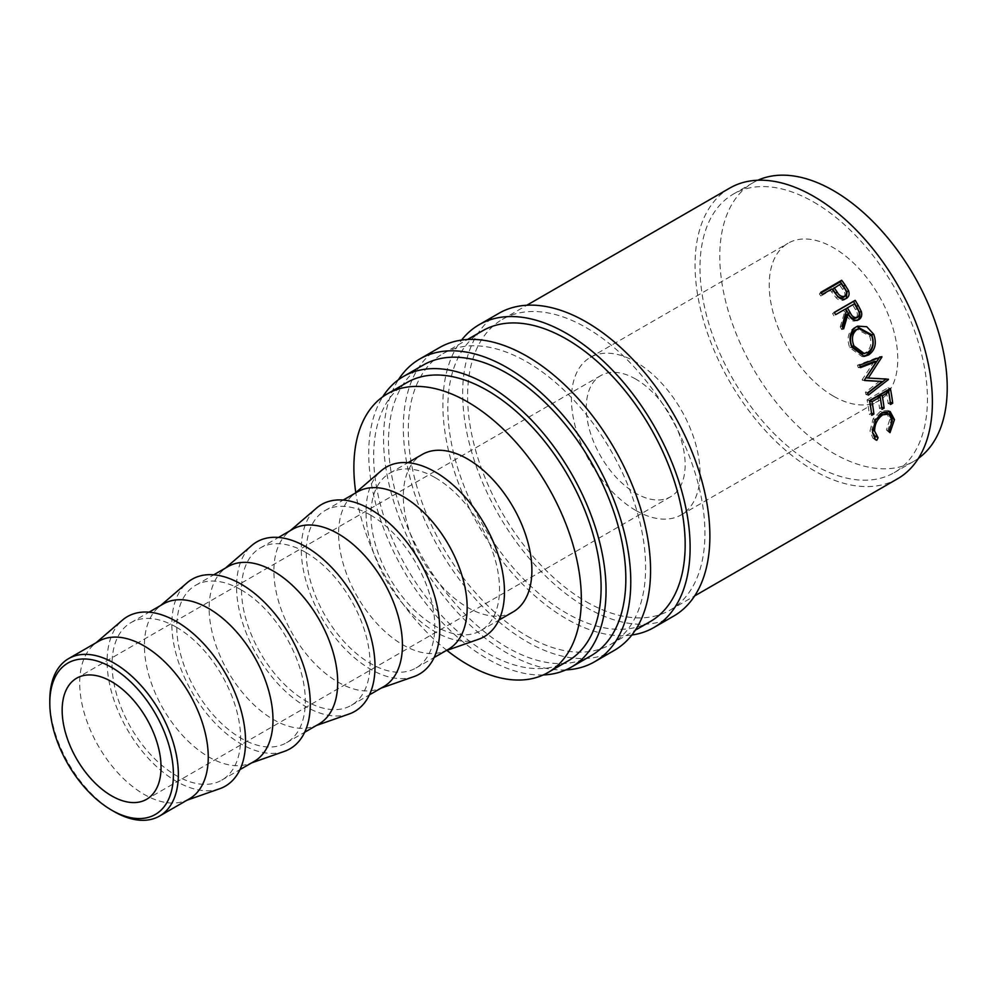 <?xml version="1.0" encoding="UTF-8"?>
<svg xmlns="http://www.w3.org/2000/svg" width="996" height="996" viewBox="0 0 996 996"><rect width="100%" height="100%" fill="white"/><g stroke="black" fill="none" stroke-linecap="round" stroke-linejoin="round"><path stroke-width="0.75" stroke-dasharray="4.98 3.74" d="M631.862 635.012A174.81 100.932 60 0 1 566.5 618.865A174.81 100.932 60 0 1 458.421 483.023A174.81 100.932 60 0 1 461.584 340.084M673.682 616.101A174.81 100.932 60 0 1 586.27 607.448A174.81 100.932 60 0 1 472.079 453.404A174.81 100.932 60 0 1 498.872 313.317M565.877 669.897A174.81 100.932 60 0 1 507.163 653.127A174.81 100.932 60 0 1 398.388 379.787M614.345 650.363A174.81 100.932 60 0 1 526.946 641.698A174.81 100.932 60 0 1 412.742 487.654A174.81 100.932 60 0 1 439.535 347.579M833.503 396.196A90.897 52.489 60 0 1 774.116 316.093A90.897 52.489 60 0 1 788.048 243.248A90.897 52.489 60 0 1 833.503 247.755A90.897 52.489 60 0 1 892.889 327.858A90.897 52.489 60 0 1 878.945 400.703A90.897 52.489 60 0 1 833.503 396.196M635.722 510.388A90.897 52.489 60 0 1 576.335 430.284A90.897 52.489 60 0 1 590.267 357.44A90.897 52.489 60 0 1 635.722 361.946A90.897 52.489 60 0 1 695.108 442.05A90.897 52.489 60 0 1 681.177 514.895A90.897 52.489 60 0 1 635.722 510.388M189.427 798.804A90.897 52.489 60 0 1 184.248 801.17A90.897 52.489 60 0 1 143.972 794.298A90.897 52.489 60 0 1 86.005 718.676A90.897 52.489 60 0 1 93.873 644.649A90.897 52.489 60 0 1 98.517 641.349M219.705 788.732A97.894 56.523 60 0 1 176.329 781.325A97.894 56.523 60 0 1 113.905 699.889A97.894 56.523 60 0 1 122.384 620.159M176.329 627.169A90.897 52.489 60 0 1 235.716 707.272A90.897 52.489 60 0 1 221.784 780.117A90.897 52.489 60 0 1 176.329 775.61A90.897 52.489 60 0 1 116.943 695.507A90.897 52.489 60 0 1 130.887 622.662A90.897 52.489 60 0 1 176.329 627.169M254.154 761.43A90.897 52.489 60 0 1 248.975 763.808A90.897 52.489 60 0 1 208.699 756.923A90.897 52.489 60 0 1 150.732 681.314A90.897 52.489 60 0 1 158.601 607.274A90.897 52.489 60 0 1 163.244 603.974M284.433 751.358A97.894 56.523 60 0 1 241.057 743.95A97.894 56.523 60 0 1 178.633 662.514A97.894 56.523 60 0 1 187.111 582.785M241.057 589.794A90.897 52.489 60 0 1 300.443 669.897A90.897 52.489 60 0 1 286.512 742.742A90.897 52.489 60 0 1 241.057 738.248A90.897 52.489 60 0 1 181.67 658.132A90.897 52.489 60 0 1 195.614 585.299A90.897 52.489 60 0 1 241.057 589.794M318.882 724.055A90.897 52.489 60 0 1 313.703 726.433A90.897 52.489 60 0 1 273.427 719.56A90.897 52.489 60 0 1 215.46 643.939A90.897 52.489 60 0 1 223.328 569.911A90.897 52.489 60 0 1 227.972 566.612M349.16 713.983A97.894 56.523 60 0 1 305.784 706.587A97.894 56.523 60 0 1 243.36 625.152A97.894 56.523 60 0 1 251.839 545.422M305.784 552.431A90.897 52.489 60 0 1 365.171 632.535A90.897 52.489 60 0 1 351.239 705.38A90.897 52.489 60 0 1 305.784 700.873A90.897 52.489 60 0 1 246.398 620.769A90.897 52.489 60 0 1 260.342 547.925A90.897 52.489 60 0 1 305.784 552.431M383.609 686.692A90.897 52.489 60 0 1 378.43 689.058A90.897 52.489 60 0 1 338.154 682.185A90.897 52.489 60 0 1 280.187 606.564A90.897 52.489 60 0 1 288.056 532.536A90.897 52.489 60 0 1 292.7 529.237M413.888 676.62A97.894 56.523 60 0 1 370.512 669.212A97.894 56.523 60 0 1 308.088 587.777A97.894 56.523 60 0 1 316.566 508.047M370.512 515.057A90.897 52.489 60 0 1 429.899 595.16A90.897 52.489 60 0 1 415.967 668.005A90.897 52.489 60 0 1 370.512 663.498A90.897 52.489 60 0 1 311.126 583.395A90.897 52.489 60 0 1 325.07 510.55A90.897 52.489 60 0 1 370.512 515.057M448.337 649.317A90.897 52.489 60 0 1 443.158 651.695A90.897 52.489 60 0 1 402.882 644.823A90.897 52.489 60 0 1 344.915 569.202A90.897 52.489 60 0 1 352.783 495.161A90.897 52.489 60 0 1 357.427 491.875M478.615 639.245A97.894 56.523 60 0 1 435.24 631.838A97.894 56.523 60 0 1 372.815 550.402A97.894 56.523 60 0 1 381.294 470.672M435.24 477.682A90.897 52.489 60 0 1 494.626 557.797A90.897 52.489 60 0 1 480.695 630.63A90.897 52.489 60 0 1 435.24 626.135A90.897 52.489 60 0 1 375.853 546.032A90.897 52.489 60 0 1 389.797 473.187A90.897 52.489 60 0 1 435.24 477.682M513.065 611.955A90.897 52.489 60 0 1 467.61 607.448A90.897 52.489 60 0 1 408.223 527.345A90.897 52.489 60 0 1 422.155 454.5M567.795 661.083A160.829 92.852 60 0 1 487.38 653.127A160.829 92.852 60 0 1 382.315 511.396A160.829 92.852 60 0 1 406.978 382.526M813.72 202.076A160.829 92.852 60 0 1 918.785 343.807A160.829 92.852 60 0 1 894.134 472.677A160.829 92.852 60 0 1 813.72 464.709A160.829 92.852 60 0 1 708.654 322.99A160.829 92.852 60 0 1 733.305 194.12A160.829 92.852 60 0 1 813.72 202.076M918.412 458.347A160.829 92.852 60 0 1 913.917 461.26A160.829 92.852 60 0 1 833.503 453.292A160.829 92.852 60 0 1 728.437 311.574A160.829 92.852 60 0 1 753.088 182.691A160.829 92.852 60 0 1 757.856 180.251M635.722 379.065A69.932 40.375 -120 0 0 600.762 375.604A69.932 40.375 -120 0 0 590.043 431.642A69.932 40.375 -120 0 0 635.722 493.257A69.932 40.375 -120 0 0 670.682 496.718A69.932 40.375 -120 0 0 681.401 440.693A69.932 40.375 -120 0 0 635.722 379.065M543.256 674.952A167.826 96.886 60 0 1 487.38 658.829A167.826 96.886 60 0 1 382.688 396.856M591.076 655.729A167.826 96.886 60 0 1 507.163 647.412A167.826 96.886 60 0 1 397.529 499.531A167.826 96.886 60 0 1 423.25 365.046M526.946 635.996A167.826 96.886 -120 0 0 610.847 644.3A167.826 96.886 -120 0 0 636.581 509.828A167.826 96.886 -120 0 0 526.946 361.946A167.826 96.886 -120 0 0 443.033 353.63A167.826 96.886 -120 0 0 417.312 488.102A167.826 96.886 -120 0 0 526.946 635.996M650.413 621.467A167.826 96.886 60 0 1 566.5 613.163A167.826 96.886 60 0 1 456.865 465.269A167.826 96.886 60 0 1 482.587 330.797M586.27 601.733A167.826 96.886 -120 0 0 670.183 610.05A167.826 96.886 -120 0 0 695.905 475.578A167.826 96.886 -120 0 0 586.27 327.684A167.826 96.886 -120 0 0 502.37 319.38A167.826 96.886 -120 0 0 476.636 453.852A167.826 96.886 -120 0 0 586.27 601.733M897.633 478.74A167.826 96.886 60 0 1 813.72 470.423A167.826 96.886 60 0 1 704.085 322.542A167.826 96.886 60 0 1 729.807 188.057M446.893 650.388A160.829 92.852 60 0 1 355.784 492.584M114.079 811.553A90.897 52.489 60 0 1 49.8 700.225M888.818 431.529L886.353 430.011L889.851 419.403L886.452 412.942M892.316 420.735L889.851 419.403M881.908 412.966L880.34 413.714C874.899 417.66 872.172 423.014 872.147 429.774L872.471 432.364L869.994 431.031L873.094 418.855L880.265 411.398L887.822 410.464L888.955 411.124M874.762 435.787L875.584 436.273M878.086 437.73L875.621 436.211M874.364 438.775L872.932 438.165L869.994 431.031M875.559 419.988L873.094 418.855M882.717 412.456L880.265 411.398M892.005 418.295L887.548 431.106L886.353 430.011M890.013 432.662L887.548 431.106M890.275 402.222L888.108 403.455L890.548 404.451M886.278 391.378A164.328 94.869 60 0 1 888.108 403.455M881.472 405.584A164.328 94.869 60 0 1 881.672 407.165L879.518 408.41L881.97 409.406M877.688 396.333A164.328 94.869 60 0 1 879.518 408.41M871.276 411.473A164.328 94.869 60 0 1 871.475 413.054L869.321 414.299L871.774 415.295M869.458 400.591L867.055 399.906A164.328 94.869 60 0 1 869.321 414.299M867.055 399.906L887.984 387.818A164.328 94.869 60 0 1 888.345 389.685M890.387 388.502L887.984 387.818M890.063 400.629A164.328 94.869 60 0 1 890.25 402.21M874.251 361.424L862.163 379.713L864.453 379.974M862.163 379.713A164.328 94.869 60 0 1 862.312 380.248L864.603 380.509M864.565 380.348L862.312 380.248M879.891 381.032L865.424 392.237L867.79 392.76M865.424 392.237A164.328 94.869 60 0 1 865.96 394.578L868.325 395.151M865.985 377.795L886.017 378.692A164.328 94.869 60 0 1 886.091 379.04L886.266 379.065M867.865 393.109L865.96 394.578M886.017 378.692L888.37 379.19M859.648 365.171L857.456 365.221L879.617 356.63A164.328 94.869 60 0 1 879.729 356.966L881.946 356.991M879.729 356.966L879.306 357.614M879.617 356.63L881.834 356.643M857.456 365.221A164.328 94.869 60 0 1 858.303 367.611L860.507 367.611M860.245 366.852L858.303 367.611M863.109 356.381L862.001 356.543L849.787 347.654C846.513 338.951 847.982 332.278 854.195 327.634L856.809 326.539M851.829 347.218L849.787 347.654M856.099 326.912L854.195 327.634M862.15 353.854L865.536 352.733C870.778 348.837 872.135 343.296 869.608 336.088L856.958 329.228M865.536 352.733L867.678 352.534M869.608 336.088L871.649 335.664M857.22 320.314L858.091 320.027M857.519 320.239L856.933 320.5C852.526 322.069 848.978 320.164 846.289 314.786M842.616 326.962L841.782 329.676L843.637 328.867M842.093 325.978L840.263 326.85A164.328 94.869 60 0 1 841.782 329.676M840.263 326.85L844.67 312.009L846.388 310.939M845.28 309.084L843.587 310.192A164.328 94.869 60 0 1 844.67 312.009M843.587 310.192L835.619 314.661M834.237 312.395L832.581 313.541A164.328 94.869 60 0 1 833.926 315.769M832.581 313.541L834.324 312.532M854.406 303.817L845.741 308.947M852.713 304.925A164.328 94.869 60 0 1 855.464 309.607C857.93 313.03 858.004 315.894 855.713 318.197L857.544 317.338M846.264 298.464L844.733 299.672C841.881 301.19 839.055 300.618 836.254 297.929L831.735 292.102A164.328 94.869 60 0 0 830.54 290.434L820.878 296.011L822.298 294.492M846.326 298.414L844.733 299.672M837.785 296.571L836.254 297.929M831.959 288.915L830.54 290.434M820.741 292.363L819.359 293.932A164.328 94.869 60 0 1 820.878 296.011M819.359 293.932L821.14 292.911M841.085 283.636L832.693 289.189M839.665 285.167A164.328 94.869 60 0 1 842.703 289.45C845.38 292.625 845.579 295.302 843.313 297.505M857.22 308.598L855.464 309.607M833.179 290.608L831.735 292.102M844.185 288.018L842.703 289.45M590.267 357.44L788.048 243.248M184.248 801.17L186.962 800.224M221.784 780.117L239.949 769.622M248.975 763.808L251.689 762.849M286.512 742.742L304.676 732.259M313.703 726.433L316.417 725.486M351.239 705.38L369.404 694.884M378.43 689.058L381.144 688.112M415.967 668.005L434.132 657.509M443.158 651.695L445.872 650.737M480.695 630.63L498.859 620.147M894.134 472.677L913.917 461.26M600.762 375.604L76.642 678.201M610.847 644.3L635.324 630.182M670.183 610.05L694.66 595.919M502.37 319.38L526.834 305.249M443.033 353.63L467.51 339.499M670.682 496.718L146.574 799.315M733.305 194.12L753.088 182.691M389.797 473.187L407.962 462.692M352.783 495.161L354.962 493.294M325.07 510.55L343.234 500.067M288.056 532.536L290.234 530.656M260.342 547.925L278.507 537.442M223.328 569.911L225.507 568.031M195.614 585.299L213.779 574.804M158.601 607.274L160.779 605.406M130.887 622.662L149.051 612.179M93.873 644.649L96.052 642.769M681.177 514.895L878.945 400.703M872.932 438.165L875.484 439.746M887.822 410.464L890.175 411.547M862.001 356.543L864.229 356.381M855.825 326.862L857.693 326.153M845.542 299.136L847.123 297.891"/><path stroke-width="1.49" d="M114.079 811.553L111.602 810.122A87.411 50.46 -120 0 0 111.602 810.134A87.411 50.46 -120 0 0 173.416 774.44A87.411 50.46 -120 0 0 111.602 667.395A87.411 50.46 -120 0 0 49.8 703.076A87.411 50.46 -120 0 0 111.602 810.122L114.079 811.553A90.897 52.489 60 0 0 159.534 816.06L189.427 798.804A90.897 52.489 60 0 0 203.358 725.96A90.897 52.489 60 0 0 143.972 645.856A90.897 52.489 60 0 0 98.517 641.349L68.624 658.605A90.897 52.489 60 0 1 114.079 663.112A90.897 52.489 60 0 1 173.466 743.215A90.897 52.489 60 0 1 159.534 816.06M461.584 340.084A174.81 100.932 60 0 1 479.088 324.733A174.81 100.932 60 0 1 566.5 333.399A174.81 100.932 60 0 1 680.704 487.442A174.81 100.932 60 0 1 653.899 627.53A174.81 100.932 60 0 1 631.862 635.012M479.088 324.733L498.872 313.317A174.81 100.932 60 0 1 586.27 321.982A174.81 100.932 60 0 1 700.474 476.026A174.81 100.932 60 0 1 673.682 616.101L653.899 627.53M398.388 379.787A174.81 100.932 60 0 1 419.764 358.996A174.81 100.932 60 0 1 507.163 367.649A174.81 100.932 60 0 1 621.367 521.705A174.81 100.932 60 0 1 594.575 661.78A174.81 100.932 60 0 1 565.877 669.897M419.764 358.996L439.535 347.579A174.81 100.932 60 0 1 526.946 356.232A174.81 100.932 60 0 1 641.15 510.276A174.81 100.932 60 0 1 614.345 650.363L594.575 661.78M96.052 642.769L122.384 620.159A97.894 56.523 60 0 1 176.329 621.454A97.894 56.523 60 0 1 241.63 712.538A97.894 56.523 60 0 1 219.705 788.732L186.962 800.224M149.051 612.179L163.244 603.974A90.897 52.489 60 0 1 208.699 608.481A90.897 52.489 60 0 1 268.086 688.585A90.897 52.489 60 0 1 254.154 761.43L239.949 769.622M160.779 605.406L187.111 582.785A97.894 56.523 60 0 1 241.057 584.092A97.894 56.523 60 0 1 306.357 675.163A97.894 56.523 60 0 1 284.433 751.358L251.689 762.849M213.779 574.804L227.972 566.612A90.897 52.489 60 0 1 273.427 571.106A90.897 52.489 60 0 1 332.813 651.222A90.897 52.489 60 0 1 318.882 724.055L304.676 732.259M225.507 568.031L251.839 545.422A97.894 56.523 60 0 1 305.784 546.717A97.894 56.523 60 0 1 371.085 637.801A97.894 56.523 60 0 1 349.16 713.983L316.417 725.486M278.507 537.442L292.7 529.237A90.897 52.489 60 0 1 338.154 533.744A90.897 52.489 60 0 1 397.541 613.847A90.897 52.489 60 0 1 383.609 686.692L369.404 694.884M290.234 530.656L316.566 508.047A97.894 56.523 60 0 1 370.512 509.342A97.894 56.523 60 0 1 435.812 600.426A97.894 56.523 60 0 1 413.888 676.62L381.144 688.112M343.234 500.067L357.427 491.875A90.897 52.489 60 0 1 402.882 496.369A90.897 52.489 60 0 1 462.269 576.472A90.897 52.489 60 0 1 448.337 649.317L434.132 657.509M354.962 493.294L381.294 470.672A97.894 56.523 60 0 1 435.24 471.98A97.894 56.523 60 0 1 500.54 563.051A97.894 56.523 60 0 1 478.615 639.245L445.872 650.737M407.962 462.692L422.155 454.5A90.897 52.489 60 0 1 467.61 459.007A90.897 52.489 60 0 1 526.996 539.11A90.897 52.489 60 0 1 513.065 611.955L498.859 620.147M355.784 492.584A160.829 92.852 60 0 1 387.195 393.943A160.829 92.852 60 0 1 467.61 401.911A160.829 92.852 60 0 1 572.675 543.629A160.829 92.852 60 0 1 548.024 672.512A160.829 92.852 60 0 1 467.61 664.544A160.829 92.852 60 0 1 446.893 650.388M387.195 393.943L406.978 382.526A160.829 92.852 60 0 1 487.38 390.494A160.829 92.852 60 0 1 592.458 532.213A160.829 92.852 60 0 1 567.795 661.083L548.024 672.512M757.856 180.251A160.829 92.852 60 0 1 833.503 190.659A160.829 92.852 60 0 1 937.273 328.157A160.829 92.852 60 0 1 918.412 458.347M111.602 795.854A69.932 40.375 60 0 1 65.923 734.239A69.932 40.375 60 0 1 76.642 678.201A69.932 40.375 60 0 1 111.602 681.662A69.932 40.375 60 0 1 157.281 743.29A69.932 40.375 60 0 1 146.574 799.315A69.932 40.375 60 0 1 111.602 795.854M382.688 396.856A167.826 96.886 60 0 1 403.48 376.463A167.826 96.886 60 0 1 487.38 384.78A167.826 96.886 60 0 1 597.015 532.661A167.826 96.886 60 0 1 571.293 667.146A167.826 96.886 60 0 1 543.256 674.952M403.48 376.463L423.25 365.046A167.826 96.886 60 0 1 507.163 373.363A167.826 96.886 60 0 1 616.798 521.244A167.826 96.886 60 0 1 591.076 655.729L571.293 667.146M467.51 339.499L482.587 330.797A167.826 96.886 60 0 1 566.5 339.101A167.826 96.886 60 0 1 676.135 486.994A167.826 96.886 60 0 1 650.413 621.467L635.324 630.182M841.682 280.274A167.826 96.886 60 0 1 845.044 284.943L848.53 290.633C849.75 294.156 849.015 296.746 846.326 298.414C843.475 299.933 840.624 299.323 837.785 296.571L833.179 290.608A167.826 96.886 60 0 0 831.959 288.915L822.298 294.492A167.826 96.886 60 0 0 820.741 292.363L841.682 280.274L840.3 281.843A164.328 94.869 60 0 1 843.587 286.412L846.998 291.99L846.264 298.464M847.123 297.891L846.326 298.414M834.324 312.532L853.51 301.464A164.328 94.869 60 0 1 856.498 306.432L859.461 312.296C860.507 315.993 859.66 318.732 856.933 320.5L858.789 319.679C854.369 321.247 850.783 319.28 848.044 313.777L843.637 328.867A167.826 96.886 60 0 0 842.093 325.978L846.388 310.939A167.826 96.886 60 0 0 845.28 309.084L835.619 314.661A167.826 96.886 60 0 0 834.237 312.395L855.178 300.306A167.826 96.886 60 0 1 858.216 305.386L861.266 311.375C862.337 315.147 861.515 317.911 858.789 319.679L858.091 320.027M873.741 334.307C876.903 343.359 875.185 350.243 868.599 354.962L864.229 356.381L851.829 347.218C848.468 338.366 849.899 331.593 856.099 326.912L857.693 326.153L866.769 326.725L873.741 334.307L871.699 334.743C874.787 343.608 873.031 350.393 866.445 355.099L863.109 356.381M864.453 379.974A167.826 96.886 60 0 1 864.603 380.509L882.244 381.505L867.79 392.76A167.826 96.886 60 0 1 868.325 395.151L888.457 379.538A167.826 96.886 60 0 0 888.37 379.19L868.275 378.057L881.946 356.991A167.826 96.886 60 0 0 881.834 356.643L859.648 365.171A167.826 96.886 60 0 1 860.507 367.611L876.492 361.473L864.453 379.974M890.387 388.502A167.826 96.886 60 0 1 892.702 403.206L890.548 404.451A167.826 96.886 60 0 0 888.681 392.113L882.244 395.823A167.826 96.886 60 0 1 884.112 408.161L881.97 409.406A167.826 96.886 60 0 0 880.103 397.068L872.048 401.712A167.826 96.886 60 0 1 873.915 414.05L871.774 415.295A167.826 96.886 60 0 0 869.458 400.591L890.387 388.502M890.013 432.662L888.818 431.529L892.316 420.735L888.855 414.075L882.792 414.822C877.364 418.781 874.637 424.221 874.613 431.119L878.086 437.73L876.779 440.307L875.484 439.746L872.471 432.376L875.559 419.988L882.717 412.456L890.175 411.547L894.47 419.64L890.013 432.662M872.471 432.364L874.762 435.787L878.086 437.73M526.834 305.249L729.807 188.057A167.826 96.886 60 0 1 813.72 196.374A167.826 96.886 60 0 1 923.354 344.255A167.826 96.886 60 0 1 897.633 478.74L694.66 595.919M49.8 703.076L49.8 700.225A90.897 52.489 60 0 1 68.624 658.605M888.855 414.075L886.452 412.942L881.908 412.966M882.792 414.822L880.34 413.714M874.613 431.119L872.147 429.774M875.621 436.211L874.314 438.75L876.779 440.307M888.955 411.124L892.005 418.308L894.47 419.64M892.702 403.206L890.275 402.222M888.681 392.113L886.278 391.378L879.842 395.088A164.328 94.869 60 0 1 881.472 405.584M882.244 395.823L879.842 395.088M884.112 408.161L881.684 407.177M880.103 397.068L877.688 396.333L869.645 400.977A164.328 94.869 60 0 1 871.276 411.473M872.048 401.712L869.645 400.977M873.915 414.05L871.488 413.066M888.345 389.685A164.328 94.869 60 0 1 890.063 400.629M860.245 366.852L874.251 361.424L876.492 361.473M864.565 380.348L882.244 381.505M867.865 393.109L886.067 379.065L888.457 379.538M881.946 356.991L879.729 356.966L865.985 377.795L868.275 378.057M868.599 354.962L866.445 355.099M856.809 326.539L871.699 334.743M858.851 328.568L855.365 329.95C850.36 333.772 849.202 339.225 851.891 346.322L862.15 353.854L867.678 352.534C872.919 348.637 874.239 343.01 871.649 335.664L858.851 328.568L857.295 329.278C852.29 333.112 851.169 338.652 853.933 345.886L864.354 353.642M855.365 329.95L857.295 329.278M851.891 346.322L853.933 345.886M861.266 311.375L859.461 312.296M848.044 313.777L846.289 314.786L842.616 326.962M855.178 300.306L853.51 301.464M847.434 307.851L845.741 308.947L848.405 313.541C850.148 317.487 852.588 319.044 855.713 318.197L857.544 317.338C859.834 315.01 859.722 312.097 857.22 308.598A167.826 96.886 60 0 0 854.406 303.817L847.434 307.851L850.148 312.532C851.941 316.554 854.406 318.16 857.544 317.338M848.53 290.633L846.998 291.99M821.14 292.911L840.3 281.843M834.1 287.67L837.026 291.89C839.08 295.625 841.695 297.057 844.882 296.198C847.135 293.982 846.911 291.255 844.185 288.018A167.826 96.886 60 0 0 841.085 283.636L832.693 289.189L835.557 293.322C837.549 296.982 840.138 298.377 843.313 297.505L845.355 295.862L843.313 297.505M837.026 291.89L835.557 293.322M858.216 305.386L856.498 306.432M850.148 312.532L848.405 313.541M845.044 284.943L843.587 286.412"/></g></svg>

